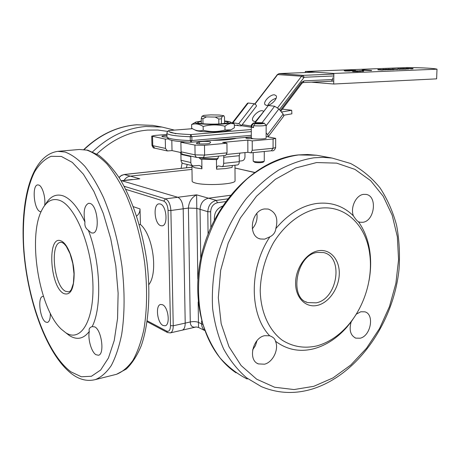<?xml version="1.0" encoding="UTF-8"?>
<svg xmlns="http://www.w3.org/2000/svg" width="460" height="460" viewBox="0 0 460 460"><rect width="100%" height="100%" fill="white"/><g stroke="black" fill="none" stroke-linecap="round" stroke-linejoin="round"><path stroke-width="0.69" d="M218.396 156.153L218.402 157.142L216.988 159.603L200.928 159.217L198.95 157.751M199.347 143.876L199.318 141.95L196.403 143.106C195.414 144.204 209.11 144.29 209.933 143.192L210.628 142.14L209.714 141.686C205.643 141.22 202.176 141.312 199.318 141.95M196.684 143.428L196.679 142.91M251.304 137.264C248.158 137.304 246.336 137.517 245.835 137.908C245.841 138.276 247.25 138.517 250.073 138.632L253.408 138.753M196.868 157.475L182.775 154.353L181.619 153.531L181.073 152.082L180.889 142.249L184.385 141.939M151.731 136.212L151.949 145.188L152.766 145.648L165.479 148.413L167.405 150.949L172.017 150.598L181.171 152.599M172.017 150.598L171.81 140.363M168.072 138.862L165.278 139.098L165.479 148.413M226.745 154.433L247.859 152.306L250.884 152.858L252.241 150.339L252.224 140.898L247.825 140.11L222.628 142.404L226.947 143.221L227.021 152.852L225.705 155.411L203.337 157.677L204.614 155.083L204.487 145.291L226.947 143.221M247.859 152.306L247.825 140.11M166.974 135.522C163.967 135.654 162.259 135.913 161.851 136.298C161.886 136.724 163.593 136.976 166.98 137.057M193.091 165.847L183.471 163.576C181.97 163.168 181.154 162.064 181.016 160.258L180.912 154.359L180.377 152.427M190.722 156.112L190.75 156.544L180.912 154.359M216.453 159.517L216.545 169.177C216.654 167.164 217.281 166.089 218.419 165.945L221.979 166.641C223.037 166.376 223.594 165.272 223.658 163.34L223.842 155.601M239.924 153.105L239.246 155.71L223.606 157.314M223.658 163.34L239.275 161.661C239.206 163.576 238.631 164.663 237.561 164.927L221.979 166.641M232.432 165.491L232.053 167.452L225.509 168.573L216.545 169.177M181.016 160.258L190.842 162.541C190.975 164.369 191.797 165.491 193.315 165.899L199.019 165.468C200.738 165.709 201.704 166.819 201.923 168.803L201.796 159.166M239.275 161.103L242.017 160.81C243.817 160.402 244.806 159.097 244.973 156.9L244.961 152.599M199.945 157.791C204.568 158.648 210.64 158.918 218.149 158.602M239.275 161.661L239.246 155.71M190.842 162.541L190.75 156.544M201.923 168.803L195.166 167.808L192.015 166.451L191.889 165.565M212.405 140.352C223.951 140.242 231.989 139.529 236.509 138.207M180.889 142.249L194.931 145.084L204.487 145.291M252.224 140.898L273.085 138.977L275.678 138.385L266.139 136.447M166.951 134.458L154.986 135.43L151.731 136.102L165.278 139.098M198.156 301.955L198.53 327.457C196.621 326.962 195.58 326.859 195.396 327.141C192.13 327.485 190.423 325.76 190.273 321.966L188.405 208.075C188.864 201.877 191.601 197.466 196.61 194.844L197.823 279.151M195.58 327.1L170.309 332.896C172.236 332.189 173.213 329.82 173.242 325.789L170.493 325.651L168.067 210.41C167.704 205.453 166.267 202.348 163.754 201.089L165.479 198.864C168.636 200.422 170.436 204.303 170.884 210.502L168.067 210.41M132.273 179.486L121.026 180.745M124.142 186.283L165.479 198.864L177.761 197.277L121.986 180.803L177.761 197.277L196.61 194.844L208.506 198.202C203.32 199.496 200.502 203.205 200.054 209.334C200.502 203.205 203.32 199.496 208.506 198.202L230.466 195.281L208.506 198.202L216.315 200.405L227.66 198.869M225.63 201.624L217.471 202.745C213.296 203.809 211.019 206.822 210.651 211.784L207.793 211.692L200.054 209.334L200.732 258.37L200.054 209.334L196.794 208.345L188.405 208.075L183.195 208.8C182.758 202.659 180.947 198.818 177.761 197.277C180.947 198.818 182.758 202.659 183.195 208.8L185.208 323.104L190.273 321.966C193.511 321.373 196.236 321.511 198.45 322.379L201.635 323.932C201.721 326.68 202.659 328.796 204.458 330.274C202.659 328.796 201.721 326.68 201.635 323.932L201.595 321.103L201.635 323.932L202.509 324.358M124.2 174.524L130.358 176.14C127.725 176.502 125.632 177.922 124.068 180.4C125.632 177.922 127.725 176.502 130.358 176.14L191.975 169.395L130.358 176.14L139.805 178.808L121.118 180.901M185.208 323.104C185.173 327.1 184.172 329.458 182.217 330.165C184.172 329.458 185.173 327.1 185.208 323.104L183.195 208.8L170.884 210.502L173.242 325.789L185.208 323.104M222.065 206.827L221.755 206.402L222.065 206.827M191.918 165.675L192.153 180.832C191.866 181.619 192.947 182.35 195.391 183.005C205.212 185.92 234.818 184.356 235.066 180.981L235.06 180.458M133.331 206.684L140.012 208.926C140.001 211.864 138.88 214.245 136.649 216.073M45.183 204.838C49.898 196.518 55.879 193.522 63.135 195.862C70.834 198.789 78.108 207.512 84.951 222.03C83.162 211.6 84.398 205.35 88.653 203.28L90.079 203.446C97.635 205.338 100.194 232.748 92.88 233.053L91.212 232.835L88.372 230.31C100.596 261.97 102.131 307.527 92.155 326.589C89.562 327.48 88.619 329.084 89.326 331.395C83.547 338.922 76.895 340.308 69.379 335.547L65.901 332.867M84.951 222.03C84.468 225.63 85.612 228.39 88.372 230.31M92.155 326.589L94.852 326.916C101.706 330.257 104.771 354.384 98.457 355.241L95.927 354.695C91.379 352.044 87.641 338.755 89.326 331.395M41.072 211.772L40.072 211.588C33.896 209.662 31.723 184.995 37.749 184.914L38.738 185.041C42.429 186.012 45.85 197.754 44.66 205.505M50.353 313.381C50.393 318.699 49.41 321.724 47.397 322.454L45.603 322.04C39.905 318.929 37.398 296.941 42.705 296.464L43.464 296.464M162.547 304.733L160.638 304.462C155.204 305.193 157.228 322.931 163.018 325.473L165.077 325.789C170.511 325.03 168.354 307.016 162.547 304.733M160.252 203.981L158.982 203.866C152.823 204.223 154.439 224.003 160.747 225.693L162.167 225.837C168.326 225.469 166.577 205.384 160.252 203.981M140.012 208.926L140.444 224.52L139.282 224.687M59.495 200.324C74.882 205.396 91.569 245.151 92.88 282.986C94.403 320.913 80.598 342.918 65.521 332.574L61.439 329.297C39.1 309.114 27.358 236.802 41.906 209.99C46.408 201.169 52.273 197.949 59.495 200.324M140.444 224.52C152.996 234.991 158.286 272.763 148.873 284.573M186.398 167.791L187.185 164.45M182.108 162.874L181.125 168.36M359.662 308.171L356.368 314.105L360.789 311.759L364.82 311.817C374.716 314.174 370.858 335.938 360.174 338.209L355.775 338.134C350.451 335.461 348.916 330.021 351.175 321.827L346.708 327.342C337.145 338.117 326.335 345.213 314.284 348.634C299.989 352.372 287.034 349.887 275.436 341.176C279.203 349.065 272.998 362.221 264.534 364.193L258.422 363.912C247.721 360.364 252.574 337.962 264.558 335.702L269.669 335.771C249.303 314.542 248.906 268.226 269.87 236.837L264.638 239.137L260.469 238.987C247.411 236.543 251.051 210.134 264.661 208.949L268.243 209.058C275.914 212.06 278.432 218.586 275.816 228.637C287.851 214.297 301.277 205.936 316.095 203.556C330.774 201.704 343.206 205.804 353.401 215.861C350.123 207.621 356.046 195.092 363.509 194.379L366.016 194.407C377.66 195.81 374.756 220.944 362.859 222.283L359.933 222.243L358.415 221.743C364.469 230.207 368.299 240.264 369.897 251.919C371.128 261.303 370.829 270.928 369 280.801M353.401 215.861C355.373 218.948 357.041 220.909 358.415 221.743M356.368 314.105L351.175 321.827M222.502 206.166C216.683 208.495 213.969 213.141 214.348 220.104M318.757 208.409C344.661 204.136 366.2 225.009 369.719 254.081C373.112 278.421 364.36 306.981 347.691 325.726C338.612 335.949 328.365 342.671 316.957 345.891C304.445 348.714 292.882 346.834 282.279 340.245C268.991 330.384 260.613 312.006 260.21 290.45C260.757 273.717 265.144 257.859 273.378 242.88C284.964 224.049 301.915 211.427 318.757 208.409M256.979 340.699L255.427 345.604L252.62 349.916M256.852 213.405C257.686 219.236 256.162 224.365 252.275 228.798M269.87 236.837C273.412 235.077 275.39 232.34 275.816 228.637M275.436 341.176C275.08 338.974 273.372 337.255 270.313 336.007L269.669 335.771M224.583 123.493L224.532 117.173L223.824 115.69L219.339 115.029L210.72 114.885L203.929 115.356L202.003 116.236L206.425 116.915L202.906 118.726L201.244 118.467L202.003 116.236M218.805 119.002L215.234 117.064L222.088 116.575L221.392 118.812L218.805 119.002L218.851 123.964M206.425 116.915L215.234 117.064M222.088 116.575L223.824 115.69M221.392 118.812L221.438 123.803M202.906 118.726L202.975 123.763M203.412 157.671L203.418 158.315M201.244 118.467L201.313 123.585M201.767 157.786L201.773 158.108M220.909 140.15L218.299 139.828M234.439 138.748L234.197 138.414M228.028 138.96L226.648 139.777M281.428 112.027L291.686 110.268L282.411 109.106M291.686 110.268L291.887 113.827L283.854 115.224M254.788 122.826L268.358 105.472L274.614 106.243L278.869 108.962L283.147 114.08L283.78 116.041M232.277 122.895L247.445 103.253L248.222 103.005L254.115 103.73L256.168 105.047L256.513 106.036M237.044 125.436L241.23 125.931L240.821 125.022L238.757 123.682L254.115 103.73M248.222 103.005L232.955 122.78L232.225 122.952M267.674 136.706L268.393 136.453L267.616 134.659L283.147 114.08M266.139 132.957L267.616 134.659M232.955 122.78L238.757 123.682M253.581 125.724L255.133 123.728L263.908 123.038L266.15 125.189C263.988 125.942 259.796 126.12 253.581 125.724L253.581 127.592L251.948 127.334L251.942 125.465L251.281 125.062L253.126 123.234M262.574 123.142L262.257 122.791L253.5 123.475L251.942 125.465M253.581 127.201L251.948 127.334M262.257 122.791C257.991 122.538 254.978 122.659 253.207 123.153L253.5 123.475M255.133 123.728C260.095 123.987 263.149 123.826 264.305 123.245M263.339 162.075L263.241 162.167C261.205 162.777 258.457 162.863 254.984 162.42L253.333 161.287M253.184 152.622L253.201 161.167L254.23 161.586C258.399 162.115 261.705 162.012 264.149 161.282L264.264 161.04M266.133 138.046L266.133 138.178C265.995 139.012 256.312 139.351 252.678 138.644L251.309 138.04L251.281 125.177M332.66 77.774L332.632 79.534L331.47 81.201M410.791 68.592L406.807 68.362L413.017 68.5L408.399 68.776M413.017 68.5L413.011 68.822L410.78 68.914M408.353 68.689L402.69 68.528L407.531 68.638L406.099 68.39L408.399 68.684L408.342 69.011L406.301 68.948M408.399 68.684L408.342 69.011M404.415 68.845L400.441 68.615L406.312 68.77L403.684 69.126M406.312 68.77L406.301 69.092L404.403 69.167M399.401 68.879L400.838 68.822L399.401 68.879M403.696 68.873L397.82 68.718L403.696 68.873L403.684 69.195L400.269 69.207M403.305 68.891L403.293 69.213M401.436 68.839L401.425 69.161M400.275 69.011L399.872 69.351L397.808 69.04L397.82 68.718M399.878 69.023L399.872 69.351M397.704 69.109L392.023 68.948L397.756 69.109L397.693 69.437L394.053 69.328M392.023 68.948L392.397 69.282M397.756 69.109L397.693 69.437M392.115 69.333L388.159 69.098L394.053 69.253L391.425 69.621M394.053 69.253L394.047 69.581L392.11 69.661M389.488 69.437L385.532 69.201L391.437 69.362L388.74 69.719M391.437 69.362L391.425 69.684L389.476 69.765M384.393 69.471L385.865 69.414L384.393 69.471M388.752 69.466L382.898 69.305L388.752 69.466L388.74 69.793L385.233 69.805M388.349 69.483L388.338 69.811M386.469 69.431L386.457 69.759M385.238 69.604L385.227 69.937L383.611 69.759M384.83 69.621L384.824 69.949M380.592 69.627L383.059 69.627L380.592 69.604M380.644 69.494L378.678 69.512L380.638 69.558M382.973 69.696L377.901 69.5L377.896 69.828L381.84 70.069L383.605 69.966L383.611 69.638L382.961 70.023M377.901 69.5L383.611 69.638M381.846 69.742L381.84 70.069M370.978 70.386L363.066 69.857L371.139 70.386L371.214 70.765L371.64 70.391M362.175 69.868L362.164 70.202L363.009 70.23L363.02 69.903L363.026 70.213L370.973 70.621M371.226 70.432L371.214 70.765M363.371 70.989L359.415 70.736L363.555 70.782L361.83 70.851L363.762 70.972L363.365 71.329L360.853 71.168M363.762 70.972L363.365 71.329M360.467 71.104L356.511 70.851L360.657 70.897L358.926 70.966L360.858 71.087L360.456 71.444L358.392 71.311M360.858 71.087L360.456 71.444M357.19 71.03L352.745 71.087L357.19 71.202M357.587 71.012L352.17 71.076L357.587 71.012M358.397 71.139L358.392 71.478L357.362 71.582L352.981 71.541L352.176 71.099M357.368 71.242L357.362 71.582M352.987 71.202L352.975 71.541M352.762 70.57L348.502 70.34L355.712 70.455L349.721 70.38L352.762 70.57L352.757 70.909L350.319 70.794M352.372 70.587L352.366 70.926M355.712 70.455L355.706 70.788L352.757 70.754M355.626 70.46L355.62 70.794M349.146 70.512L344.73 70.57L349.146 70.685M349.537 70.501L344.166 70.558L349.537 70.501M350.319 70.621L350.313 70.955L349.278 71.058L344.948 71.018L344.166 70.581M349.284 70.719L349.278 71.058M344.948 70.679L344.942 71.018M311.414 82.162L333.701 84.019L436.626 78.855L437 69.19C434.205 68.321 424.292 67.764 407.255 67.528L305.308 71.467L305.296 72.548M305.308 71.467L333.868 73.445L437 69.19M333.868 73.445L333.701 84.019M251.292 131.64L191.843 136.677L191.9 140.518L190.285 140.559L191.067 142.243L251.304 136.896M166.928 133.371L166.997 136.511C166.549 137.362 168.09 138.149 171.626 138.874C175.996 139.719 182.217 140.283 190.285 140.559L190.227 136.712L191.843 136.677L190.791 134.561L190.227 136.712C182.148 136.447 175.921 135.901 171.551 135.079C168.015 134.377 166.468 133.618 166.917 132.796L168.021 130.951L169.153 130.536C167.388 132.537 174.599 133.877 190.791 134.561L251.286 129.542M266.478 105.415C270.503 106.202 278.225 98.405 276.109 95.703L274.551 94.846C270.474 94.145 262.861 101.879 264.983 104.581L266.478 105.415M263.62 111.257L262.413 110.739C258.33 109.917 250.596 117.881 252.816 120.623L254.23 121.446L255.933 121.325M260.038 115.949L255.622 121.394M276.109 98.296C272.297 99.406 269.525 101.758 267.8 105.357M224.566 121.337C227.895 121.756 228.982 122.245 227.821 122.808L221.49 123.797C212.526 124.539 198.547 123.895 197.8 122.722C197.403 122.256 198.565 121.837 201.284 121.463M201.279 121.106L195.971 122.038C190.848 123.648 209.967 125.103 222.847 124.016C228.683 123.521 231.248 122.895 230.535 122.136C229.862 121.664 227.873 121.279 224.56 120.98M191.613 124.522L191.67 128.225L193.16 129.105C196.449 130.927 199.801 131.307 203.211 130.243C210.559 132.072 217.821 131.985 224.986 129.99L224.957 126.235C217.637 124.401 210.375 124.482 203.159 126.477C199.22 123.912 195.368 123.263 191.613 124.522L195.5 122.274M194.925 129.944L195.615 130.272C197.03 131.675 212.819 132.411 222.91 131.508L230.494 130.117M224.986 129.99L230.989 129.875L234.37 127.736L234.347 124.056C231.248 122.877 228.12 123.602 224.957 126.235M203.211 130.243L203.159 126.477M231.552 122.624L234.347 124.056M254.391 172.471L235.894 168.188M216.735 159.58L217.246 159.562M200.428 159.125L201.359 159.212M181.056 151.811L195.074 154.865L195.5 156.406L196.811 157.458L203.055 157.665M194.931 145.084L195.074 154.865L204.614 155.083L227.021 152.852M271.377 150.736L273.062 148.269L275.649 147.511M252.241 150.339L273.062 148.269L273.085 138.977M152.547 136.528L152.766 145.648L154.681 148.131L167.239 150.914M115.132 374.641L116.518 374.296C122.538 371.904 128.029 367.224 132.992 360.255C137.54 351.998 141.168 341.74 143.882 329.486C147.211 309.448 147.453 287.046 144.612 262.275C140.95 237.492 134.803 215.044 126.166 194.931C120.204 182.631 113.838 172.345 107.076 164.07C100.228 157.096 93.466 152.45 86.779 150.121L79.321 149.483L87.751 150.173L98.653 155.175C105.869 160.684 112.798 168.337 119.433 178.146C132.342 199.352 142.462 229.891 146.935 261.889C150.811 293.882 148.678 324.34 141.283 345.667C137.184 355.568 132.181 363.365 126.281 369.058L116.518 374.296L95.387 379.58C101.212 377.229 106.513 372.542 111.291 365.527C115.655 357.202 119.117 346.834 121.676 334.426C124.786 314.122 124.878 291.381 121.952 266.208C118.231 241.011 112.108 218.172 103.58 197.696C97.704 185.179 91.454 174.702 84.83 166.273C78.137 159.166 71.541 154.416 65.038 152.03L57.805 151.352C30.952 155.192 19.981 201.066 23.811 251.511C27.945 302.243 47.081 355.235 72.001 374.078M71.001 371.875L81.374 376.774L91.448 376.263L100.659 370.012L108.439 357.983L114.224 340.544L117.559 318.504L118.122 293.095L115.805 265.914L110.739 238.751L103.264 213.4L93.926 191.458L83.375 174.185L72.306 162.392L61.375 156.446L51.163 156.308C44.861 158.936 39.359 164.088 34.661 171.758C26.047 188.899 22.281 215.671 23.627 245.186C26.41 297.148 46.443 353.838 71.001 371.875M170.309 332.896L167.469 332.522L166.612 331.102C169.044 331.947 170.338 330.13 170.493 325.651M147.252 320.844L166.612 331.102M163.754 201.089L125.729 189.342M60.76 242.293L60.662 242.311C49.634 243.087 53.952 285.907 65.521 291.278L68.804 291.904L70.052 291.22L71.346 289.564L73.416 283.239L73.997 273.959L72.801 263.476L70.029 253.661L66.24 246.278L64.262 243.944L62.468 242.644M61.347 241.046C67.43 243.668 73.583 258.991 74.152 273.395C74.031 289.121 70.558 295.837 63.739 293.543C49.605 286.718 46.972 233.599 61.347 241.046M167.687 131.416L157.814 130.025L147.66 130.076C129.105 131.635 112.165 139.616 96.836 154.025M92.592 151.829C108.635 136.522 126.425 128.076 145.964 126.477L162.035 127.063L152.766 125.373L136.838 124.781C117.547 126.316 99.992 134.567 84.174 149.529M191.941 167.221L124.073 174.547L121.158 175.685L119.065 177.56M175.841 133.733L170.332 132.049M157.055 126.155L152.766 125.373L136.643 124.769C117.231 126.339 99.63 134.579 83.852 149.5M321.459 156.124L316.658 155.25L298.638 154.945C281.083 157.389 263.264 165.537 246.986 178.969C236.498 188.824 227.148 200.267 218.937 213.296C211.565 227.033 205.873 241.523 201.871 256.766C197.202 280.215 197.461 302.375 202.641 323.248C206.902 336.335 212.704 347.898 220.047 357.932C228.125 366.93 237.193 373.963 247.25 379.034M313.812 386.302L333.011 377.907L350.819 364.97L366.534 348.214L379.575 328.44L389.482 306.509L395.893 283.308L398.561 259.739L397.342 236.745L392.196 215.274L383.226 196.276L370.674 180.682L354.947 169.383L336.657 163.139L316.606 162.552L295.78 167.946L275.327 179.32L256.467 196.259L240.402 217.936L228.2 243.121L220.679 270.284L218.31 297.712L221.174 323.708L228.976 346.725L241.092 365.51L256.651 379.184L274.654 387.245L294.049 389.557L313.812 386.302M332.091 158.062L350.572 163.472C361.888 169.493 371.697 177.612 379.994 187.824C387.314 198.99 392.84 211.445 396.566 225.176C399.24 239.407 400.062 254.11 399.038 269.278C393.645 322.592 357.857 374.796 312.472 388.964C294.883 394.318 277.834 393.53 261.332 386.607L246.675 377.867C237.716 370.127 230.058 360.542 223.698 349.123C218.241 336.789 214.544 323.248 212.618 308.499C211.784 293.296 212.871 277.828 215.889 262.096C221.743 238.671 232.323 216.695 246.41 198.484C256.341 187.117 267.059 177.663 278.564 170.131C290.3 163.829 302.093 159.712 313.933 157.797L323.133 157.349L332.091 158.062L316.658 155.25L307.516 154.502L298.155 154.928C258.601 158.855 217.672 197.627 203.297 248.055C188.807 298.436 203.636 351.135 236.072 372.824M208.064 234.002L207.793 211.692C208.259 205.488 211.1 201.727 216.315 200.405L217.471 202.745M210.651 211.784L210.829 227.424M316.181 302.847C337.663 299.052 343.982 256.588 323.495 252.557L317.273 252.425C296.108 254.679 288.748 298.897 308.033 302.605L316.181 302.847M318.199 250.775C329.969 248.492 339.635 259.371 339.279 273.694C339.095 287.989 329.084 302.697 317.486 305.354C305.888 308.229 295.412 297.873 295.602 282.952C295.619 268.065 306.44 252.839 318.199 250.775M306.003 301.789L306.308 301.938M268.358 105.472L255.145 122.791M262.039 122.774L274.614 106.243M278.869 108.962L266.15 125.741M280.226 110.59L301.645 82.288L301.921 83.317M302.99 82.558L304.129 80.856L332.632 79.534M301.645 82.288L304.129 80.856M331.654 81.19L303.174 82.553M251.304 135.32L191.9 140.518L190.837 142.249C178.164 141.645 170.769 140.645 168.659 139.254L167.009 137.114M277.627 107.766L301.57 76.216L303.059 75.359L304.163 77.251L279.387 109.584M333.828 75.963L304.163 77.251M279.047 73.606L303.059 75.359L333.862 74.071M254.782 103.96L277.397 74.554L301.57 76.216L303.669 77.533M315.255 72.157L279.277 73.577L277.811 74.405L254.995 104.075M237.958 125.126L234.358 125.407M192.452 128.702L169.153 130.536M242.213 124.654L251.281 126.074M251.286 127.236L241.431 125.678M254.529 172.368L234.991 168.049M250.884 152.858L271.67 150.748C273.332 151.225 274.66 150.19 275.643 147.637L275.678 138.385M154.502 148.091C153.663 148.413 152.812 147.487 151.955 145.308M204.51 330.429L198.53 327.457M235.066 180.981L234.974 165.215M72.438 374.394C79.931 379.816 87.578 381.547 95.387 379.58M147.125 321.707L167.285 332.425M62.232 242.535L60.783 242.293M57.989 151.334L79.321 149.483M118.968 177.405L121.417 175.404L124.355 174.472L191.941 167.193M174.461 130.105L162.035 127.063M359.933 222.243L359.283 222.071M355.775 338.134L354.988 337.818M260.469 238.987L259.388 238.642M258.422 363.912L257.22 363.308M369.719 254.081L369.897 251.919M347.691 325.726L346.708 327.342M256.553 105.978L241.23 125.931M283.872 115.926L268.393 136.453M263.241 162.167L264.149 161.282M264.264 161.161L264.27 151.501M266.133 138.178L266.15 125.189M280.784 111.257L301.973 83.248L303.082 82.558L333.747 81.098M315.221 72.151L279.203 73.577L277.443 74.497M168.964 130.536L192.429 128.691M234.358 125.39L236.607 125.218M253.103 120.957L252.816 120.623M265.265 104.909L264.983 104.581M198.254 122.975L197.8 122.722M229.977 130.37L230.989 129.875M230.535 122.136L233.496 123.567"/></g></svg>
